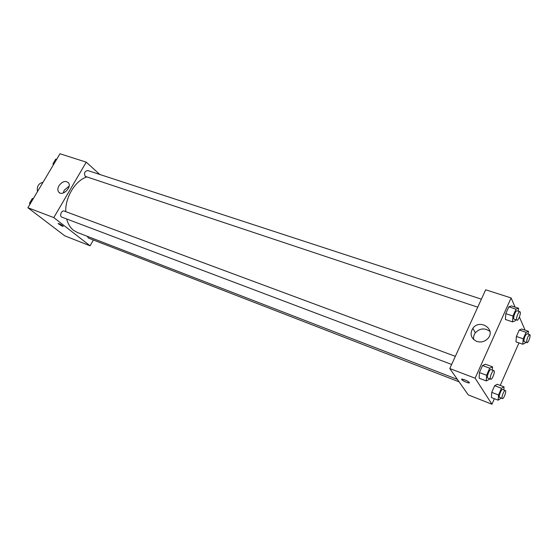 <?xml version="1.0" encoding="UTF-8"?>
<svg xmlns="http://www.w3.org/2000/svg" width="558" height="558" viewBox="0 0 558 558"><rect width="100%" height="100%" fill="white"/><g stroke="black" fill="none" stroke-linecap="round" stroke-linejoin="round"><path stroke-width="0.84" d="M42.966 182.375C38.53 183.331 36.702 186.4 37.484 191.603M93.388 240.003L90.075 245.813L64.791 235.846L27.9 207.729L59.978 153.757L86.253 162.155L99.763 174.466M58.96 185.744C62.287 181.406 65.439 180.408 68.418 182.745C72.296 187.258 62.203 196.897 58.688 192.043C57.502 190.362 57.593 188.262 58.96 185.744M90.075 245.813L53.791 217.599L27.9 207.729M53.791 217.599L86.253 162.155M69.122 186.135L64.247 190.159L63.221 193.005M62.35 226.241L58.053 223.57C59.294 223.563 61.024 224.469 63.242 226.276L62.35 226.241M455.342 356.353L64.275 211.091C61.513 209.892 59.085 216.281 61.959 217.195L451.645 364.465M87.292 236.313L88.436 238.085L459.095 381.818M481.401 299.172L87.752 170.539C84.69 171.194 83.833 173.126 85.186 176.342L477.753 307.186M66.653 218.966C67.95 223.911 70.238 227.685 73.517 230.287L77.332 232.463L457.386 379.384M86.671 176.984C75.288 180.659 65.286 197.037 65.725 211.635M494.395 398.705L491.954 404.243L468.274 394.904L449.783 368.545L485.669 289.804L511.093 297.93L515.083 307.109M500.24 385.425L518.961 342.905M524.639 330.008L524.841 329.541L519.407 317.049M485.411 364.221L482.551 365.546L479.406 372.577L479.162 378.212L479.406 372.577L482.551 365.546L485.411 364.221L492.547 366.857L492.365 370.107M511.456 305.93L508.826 306.823L505.778 313.638L505.402 319.483L505.778 313.638L508.826 306.823L511.456 305.93L518.598 308.253L518.375 311.245M521.667 329.004L519.254 330.001L516.401 336.467L515.99 341.873L516.401 336.467L519.254 330.001L521.667 329.004L528.454 331.299L528.203 334.165M491.954 404.243L475.137 378.205L511.093 297.93M491.424 397.547L491.717 392.337L491.424 397.547L498.203 400.191L498.524 394.973L501.468 388.277L504.048 386.868L503.839 389.958M494.66 385.676L491.717 392.337L494.66 385.676L497.276 384.295L494.66 385.676L501.468 388.277M476.769 341.426C470.91 338.378 469.599 334.019 472.828 328.348C479.845 318.367 496.397 329.429 487.818 338.587C484.693 341.726 481.01 342.675 476.769 341.426M475.137 378.205L449.783 368.545M469.292 382.488C470.499 384.092 462.966 381.24 461.801 379.663C460.21 377.885 467.974 380.744 469.222 382.397L469.292 382.488M489.98 331.473C484.832 327.706 479.957 328.146 475.353 332.791C473.805 334.905 473.268 337.178 473.735 339.634M461.661 379.266L461.808 379.656C464.723 381.811 467.241 382.851 469.369 382.788M489.457 378.756L489.136 379.489L486.297 380.919L486.576 375.276L489.729 368.203L492.547 366.857M493.865 370.665L490.991 369.598C489.666 368.838 486.548 376.552 487.622 377.94L490.726 379.231C492.219 380.026 495.511 371.049 493.865 370.665C492.547 369.912 489.436 377.64 490.496 379.022L490.726 379.231M486.297 380.919L479.162 378.212M486.576 375.276L479.406 372.577M489.729 368.203L482.551 365.546M515.634 319.797L515.153 320.878L512.544 321.875L512.955 316.016L516.01 309.16L518.598 308.253M519.91 311.748L517.029 310.806C515.766 310.143 512.928 317.411 513.827 318.988L516.987 320.25C518.459 320.955 521.514 312.061 519.91 311.748C518.661 311.085 515.815 318.367 516.701 319.95L516.987 320.25M512.544 321.875L505.402 319.483M512.955 316.016L505.778 313.638M516.01 309.16L508.826 306.823M501.063 398.091L498.203 400.191M505.346 390.53L502.619 389.491C501.44 388.793 498.475 396.138 499.438 397.366L502.36 398.593C503.672 399.319 506.804 390.879 505.346 390.53C504.181 389.84 501.217 397.198 502.165 398.426L502.36 398.593M504.048 386.868L497.276 384.295M498.524 394.973L491.717 392.337M525.573 342.207L525.162 343.135L522.776 344.223L523.216 338.811L526.075 332.31L528.454 331.299M529.744 334.688L527.01 333.761C525.029 335.316 524.018 337.897 523.976 341.489L526.94 342.682C528.245 343.337 531.174 334.967 529.744 334.688C527.77 336.251 526.759 338.832 526.71 342.431L526.94 342.682M522.776 344.223L515.99 341.873M523.216 338.811L516.401 336.467M526.075 332.31L519.254 330.001M29.867 204.409L29.497 203.265L32.287 198.564L33.361 198.543M30.362 203.586L29.497 203.265M33.152 198.892L32.287 198.564M53.345 164.924L52.996 163.752L55.723 159.156L56.756 159.183M53.868 164.038L52.996 163.752M56.602 159.442L55.723 159.156M58.688 192.043L59.664 192.852M472.828 328.348L475.353 332.791"/></g></svg>
